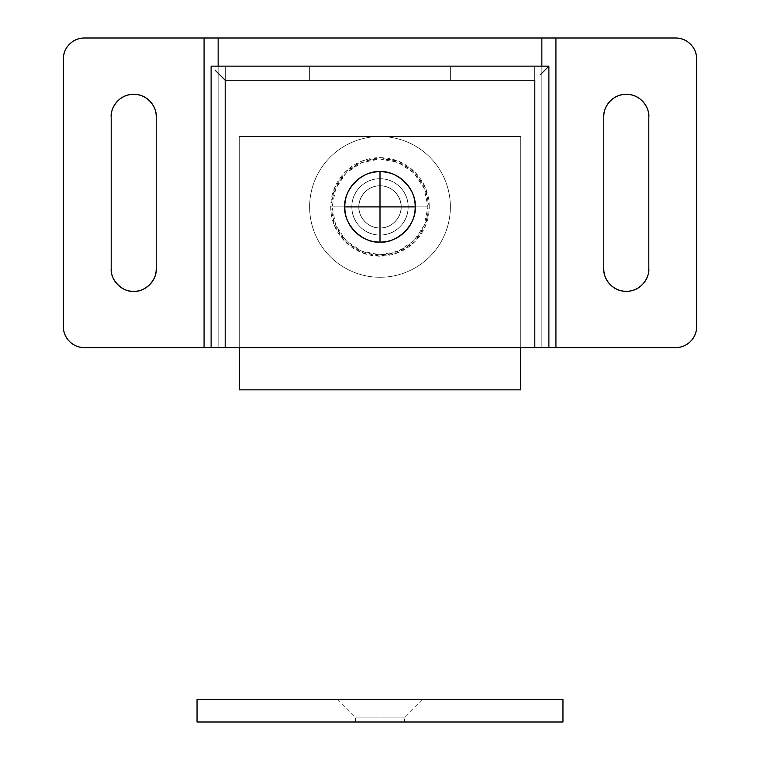 <?xml version="1.0" encoding="UTF-8"?>
<svg xmlns="http://www.w3.org/2000/svg" width="760" height="760" viewBox="0 0 760 760"><rect width="100%" height="100%" fill="white"/><g stroke="black" fill="none" stroke-linecap="round" stroke-linejoin="round"><path stroke-width="0.57" stroke-dasharray="3.8 2.85" d="M401.109 206.891C401.964 213.066 395.627 227.715 380 228C364.373 227.715 358.036 213.066 358.891 206.891C358.036 213.066 364.373 227.715 380 228C395.627 227.715 401.964 213.066 401.109 206.891C401.109 201.058 399.048 196.08 394.924 191.957C390.801 187.843 385.833 185.782 380 185.782C374.167 185.782 369.198 187.843 365.075 191.957C360.952 196.08 358.891 201.058 358.891 206.891C358.891 212.714 360.952 217.692 365.075 221.815C369.198 225.939 374.167 228 380 228C385.833 228 390.801 225.939 394.924 221.815C399.048 217.692 401.109 212.714 401.109 206.891C401.109 212.714 399.048 217.692 394.924 221.815C390.801 225.939 385.833 228 380 228C374.167 228 369.198 225.939 365.075 221.815C360.952 217.692 358.891 212.714 358.891 206.891C358.891 201.058 360.952 196.08 365.075 191.957C369.198 187.843 374.167 185.782 380 185.782C385.833 185.782 390.801 187.843 394.924 191.957C399.048 196.08 401.109 201.058 401.109 206.891C401.964 200.716 395.627 186.067 380 185.782C364.373 186.067 358.036 200.716 358.891 206.891C358.036 200.716 364.373 186.067 380 185.782C395.627 186.067 401.964 200.716 401.109 206.891C401.964 213.066 395.627 227.715 380 228C364.373 227.715 358.036 213.066 358.891 206.891C358.036 213.066 364.373 227.715 380 228C395.627 227.715 401.964 213.066 401.109 206.891C401.109 212.714 399.048 217.692 394.924 221.815C390.801 225.939 385.833 228 380 228C374.167 228 369.198 225.939 365.075 221.815C360.952 217.692 358.891 212.714 358.891 206.891C358.891 201.058 360.952 196.08 365.075 191.957C369.198 187.843 374.167 185.782 380 185.782C385.833 185.782 390.801 187.843 394.924 191.957C399.048 196.08 401.109 201.058 401.109 206.891C401.109 212.714 399.048 217.692 394.924 221.815C390.801 225.939 385.833 228 380 228C374.167 228 369.198 225.939 365.075 221.815C360.952 217.692 358.891 212.714 358.891 206.891C358.891 201.058 360.952 196.08 365.075 191.957C369.198 187.843 374.167 185.782 380 185.782C385.833 185.782 390.801 187.843 394.924 191.957C399.048 196.08 401.109 201.058 401.109 206.891C401.964 200.716 395.627 186.067 380 185.782C364.373 186.067 358.036 200.716 358.891 206.891C358.036 200.716 364.373 186.067 380 185.782C395.627 186.067 401.964 200.716 401.109 206.891C401.964 213.066 395.627 227.715 380 228C364.373 227.715 358.036 213.066 358.891 206.891C358.036 213.066 364.373 227.715 380 228C395.627 227.715 401.964 213.066 401.109 206.891C401.109 201.058 399.048 196.08 394.924 191.957C390.801 187.843 385.833 185.782 380 185.782C374.167 185.782 369.198 187.843 365.075 191.957C360.952 196.08 358.891 201.058 358.891 206.891C358.891 212.714 360.952 217.692 365.075 221.815C369.198 225.939 374.167 228 380 228C385.833 228 390.801 225.939 394.924 221.815C399.048 217.692 401.109 212.714 401.109 206.891C401.109 212.714 399.048 217.692 394.924 221.815C390.801 225.939 385.833 228 380 228C374.167 228 369.198 225.939 365.075 221.815C360.952 217.692 358.891 212.714 358.891 206.891C358.891 201.058 360.952 196.08 365.075 191.957C369.198 187.843 374.167 185.782 380 185.782C385.833 185.782 390.801 187.843 394.924 191.957C399.048 196.08 401.109 201.058 401.109 206.891C401.964 200.716 395.627 186.067 380 185.782C364.373 186.067 358.036 200.716 358.891 206.891C358.036 200.716 364.373 186.067 380 185.782C395.627 186.067 401.964 200.716 401.109 206.891L427.909 206.891C429.827 220.903 415.454 254.144 380 254.79C344.546 254.144 330.173 220.903 332.091 206.891L358.891 206.891C358.036 213.066 364.373 227.715 380 228C395.627 227.715 401.964 213.066 401.109 206.891A21.109 21.109 0 0 0 380 185.782A21.109 21.109 0 0 0 358.891 206.891L330.742 206.891A49.258 49.258 0 0 1 380 157.633A49.258 49.258 0 0 1 429.257 206.891L401.109 206.891C401.964 213.066 395.627 227.715 380 228C364.373 227.715 358.036 213.066 358.891 206.891C358.036 213.066 364.373 227.715 380 228C395.627 227.715 401.964 213.066 401.109 206.891C401.964 200.716 395.627 186.067 380 185.782C364.373 186.067 358.036 200.716 358.891 206.891C358.036 200.716 364.373 186.067 380 185.782C395.627 186.067 401.964 200.716 401.109 206.891L429.257 206.891L425.505 188.043L414.827 172.055L398.848 161.376L380 157.633L361.152 161.376L345.173 172.055L334.495 188.043L330.742 206.891L334.495 225.739L345.173 241.718L361.152 252.396L380 256.148L398.848 252.396L414.827 241.718L425.505 225.739L429.257 206.891A49.258 49.258 0 0 1 380 256.148A49.258 49.258 0 0 1 330.742 206.891L358.891 206.891A21.109 21.109 0 0 0 380 228A21.109 21.109 0 0 0 401.109 206.891C401.964 200.716 395.627 186.067 380 185.782C364.373 186.067 358.036 200.716 358.891 206.891L332.091 206.891L335.74 188.556L346.123 173.014L361.665 162.63L380 158.982L398.335 162.63L413.877 173.014L424.26 188.556L427.909 206.891L424.26 225.216L413.877 240.758L398.335 251.142L380 254.79L361.665 251.142L346.123 240.758L335.74 225.216L332.091 206.891C330.173 192.879 344.546 159.638 380 158.982C415.454 159.638 429.827 192.879 427.909 206.891L401.109 206.891A21.109 21.109 0 0 0 380 185.782A21.109 21.109 0 0 0 358.891 206.891A21.109 21.109 0 0 1 380 185.782A21.109 21.109 0 0 1 401.109 206.891C401.109 212.714 399.048 217.692 394.924 221.815C390.801 225.939 385.833 228 380 228C374.167 228 369.198 225.939 365.075 221.815C360.952 217.692 358.891 212.714 358.891 206.891C358.891 201.058 360.952 196.08 365.075 191.957C369.198 187.843 374.167 185.782 380 185.782C385.833 185.782 390.801 187.843 394.924 191.957C399.048 196.08 401.109 201.058 401.109 206.891A21.109 21.109 0 0 1 380 228A21.109 21.109 0 0 1 358.891 206.891A21.109 21.109 0 0 0 380 228A21.109 21.109 0 0 0 401.109 206.891C401.109 201.058 399.048 196.08 394.924 191.957C390.801 187.843 385.833 185.782 380 185.782C374.167 185.782 369.198 187.843 365.075 191.957C360.952 196.08 358.891 201.058 358.891 206.891C358.891 212.714 360.952 217.692 365.075 221.815C369.198 225.939 374.167 228 380 228C385.833 228 390.801 225.939 394.924 221.815C399.048 217.692 401.109 212.714 401.109 206.891C401.964 213.066 395.627 227.715 380 228C364.373 227.715 358.036 213.066 358.891 206.891C358.036 213.066 364.373 227.715 380 228C395.627 227.715 401.964 213.066 401.109 206.891C401.109 201.058 399.048 196.08 394.924 191.957C390.801 187.843 385.833 185.782 380 185.782C374.167 185.782 369.198 187.843 365.075 191.957C360.952 196.08 358.891 201.058 358.891 206.891C358.891 212.714 360.952 217.692 365.075 221.815C369.198 225.939 374.167 228 380 228C385.833 228 390.801 225.939 394.924 221.815C399.048 217.692 401.109 212.714 401.109 206.891C401.109 212.714 399.048 217.692 394.924 221.815C390.801 225.939 385.833 228 380 228C374.167 228 369.198 225.939 365.075 221.815C360.952 217.692 358.891 212.714 358.891 206.891C358.891 201.058 360.952 196.08 365.075 191.957C369.198 187.843 374.167 185.782 380 185.782C385.833 185.782 390.801 187.843 394.924 191.957C399.048 196.08 401.109 201.058 401.109 206.891C401.964 200.716 395.627 186.067 380 185.782C364.373 186.067 358.036 200.716 358.891 206.891C358.036 200.716 364.373 186.067 380 185.782C395.627 186.067 401.964 200.716 401.109 206.891M239.257 347.633L239.257 136.515L520.742 136.515L520.742 347.633L520.742 136.515L239.257 136.515L239.257 389.851L520.742 389.851L520.742 136.515L520.742 389.851L239.257 389.851L239.257 136.515L239.257 347.633L239.257 136.515L520.742 136.515L239.257 136.515L520.742 136.515L520.742 347.633L239.257 347.633L520.742 347.633L520.742 136.515L239.257 136.515L239.257 347.633L239.257 136.515L239.257 347.633L520.742 347.633L520.742 136.515L520.742 347.633L239.257 347.633M415.188 206.891C416.603 217.179 406.04 241.594 380 242.07C353.96 241.594 343.397 217.179 344.812 206.891C343.397 217.179 353.96 241.594 380 242.07C406.04 241.594 416.603 217.179 415.188 206.891C415.188 197.173 411.749 188.879 404.88 182.011C398.012 175.142 389.719 171.703 380 171.703C370.281 171.703 361.988 175.142 355.119 182.011C348.251 188.879 344.812 197.173 344.812 206.891C344.812 216.609 348.251 224.893 355.119 231.771C361.988 238.64 370.281 242.07 380 242.07C389.719 242.07 398.012 238.64 404.88 231.771C411.749 224.893 415.188 216.609 415.188 206.891C415.188 216.609 411.749 224.893 404.88 231.771C398.012 238.64 389.719 242.07 380 242.07C370.281 242.07 361.988 238.64 355.119 231.771C348.251 224.893 344.812 216.609 344.812 206.891C344.812 197.173 348.251 188.879 355.119 182.011C361.988 175.142 370.281 171.703 380 171.703C389.719 171.703 398.012 175.142 404.88 182.011C411.749 188.879 415.188 197.173 415.188 206.891C416.603 196.593 406.04 172.188 380 171.703C353.96 172.188 343.397 196.593 344.812 206.891C343.397 196.593 353.96 172.188 380 171.703C406.04 172.188 416.603 196.593 415.188 206.891M69.521 44.184C73.635 40.062 78.612 38 84.445 38L204.07 38L204.07 347.633L204.07 38L204.07 347.633L84.445 347.633C78.612 347.633 73.635 345.572 69.521 341.449C65.398 337.326 63.337 332.348 63.337 326.515L63.337 59.109L63.337 326.515A21.109 21.109 0 0 0 84.445 347.633M117.781 284.734C122.18 289.132 127.49 291.337 133.703 291.337C139.925 291.337 145.226 289.132 149.625 284.734C154.023 280.345 156.218 275.034 156.218 268.812L156.218 116.812C156.218 110.599 154.023 105.288 149.625 100.89C145.226 96.491 139.925 94.297 133.703 94.297C127.49 94.297 122.18 96.491 117.781 100.89M111.188 116.812L111.188 268.812L111.188 116.812C110.276 110.228 117.04 94.601 133.703 94.297C150.375 94.601 157.13 110.228 156.218 116.812L156.218 268.812C157.225 279.955 144.846 292.344 133.703 291.337C122.559 292.344 110.181 279.955 111.188 268.812M555.931 38L675.554 38L555.931 38L555.931 347.633L555.931 38L541.851 38L541.851 347.633L218.148 347.633L218.148 38L218.148 347.633L218.148 38L541.851 38L541.851 347.633L541.851 38L204.07 38L218.148 38L218.148 347.633L541.851 347.633L541.851 66.148L541.851 347.633L548.891 347.633L534.812 347.633L534.812 66.148L548.891 66.148L534.812 66.148L534.812 347.633L534.812 66.148L534.812 347.633L548.891 347.633L218.148 347.633L541.851 347.633L541.851 38L555.931 38L555.931 347.633L555.931 38M696.663 59.109L696.663 326.515C696.663 332.348 694.602 337.326 690.479 341.449C686.365 345.572 681.387 347.633 675.554 347.633L541.851 347.633L675.554 347.633A21.109 21.109 0 0 0 696.663 326.515L696.663 59.109A21.109 21.109 0 0 0 675.554 38M603.782 268.841C602.88 275.433 609.653 291.042 626.306 291.337C642.969 291.023 649.714 275.405 648.812 268.812L648.812 116.812C648.812 110.599 646.617 105.288 642.219 100.89C637.82 96.491 632.51 94.297 626.297 94.297C620.075 94.297 614.774 96.491 610.375 100.89C605.976 105.288 603.782 110.599 603.782 116.812L603.782 268.841L603.782 116.812C602.87 110.228 609.625 94.601 626.297 94.297C642.96 94.601 649.724 110.228 648.812 116.812L648.812 268.812C648.812 275.034 646.617 280.335 642.219 284.734C637.83 289.132 632.529 291.327 626.306 291.337M450.366 66.148L309.633 66.148L309.633 80.218L450.366 80.218L450.366 66.148L450.366 80.218L309.633 80.218L309.633 66.148L450.366 66.148L309.633 66.148L450.366 66.148L450.366 80.218L309.633 80.218L309.633 66.148L309.633 80.218L450.366 80.218L450.366 66.148L534.669 66.148L534.669 80.218L450.366 80.218L450.366 66.148L309.633 66.148L309.633 80.218L225.331 80.218L225.331 66.148L309.633 66.148L225.331 66.148L225.331 80.218L225.331 66.148L225.331 80.218L534.669 80.218L225.331 80.218L309.633 80.218L309.633 66.148L309.633 80.218L309.633 66.148L450.366 66.148L450.366 80.218L309.633 80.218L450.366 80.218L450.366 66.148L450.366 80.218L534.669 80.218L534.669 66.148L450.366 66.148M204.07 347.633L218.148 347.633L211.109 347.633L211.109 66.148L211.109 347.633L225.188 347.633L225.188 66.148L225.188 347.633L225.188 66.148L211.109 66.148L225.188 66.148L225.188 347.633L211.109 347.633L218.148 347.633L218.148 66.148L218.148 347.633L204.07 347.633L204.07 38M84.445 38A21.109 21.109 0 0 0 63.337 59.109M225.188 347.633L534.812 347.633L225.188 347.633M534.669 66.148L534.669 80.218L534.669 66.148M548.891 66.148L548.891 347.633L548.891 66.148M215.232 70.271L219.802 74.841M544.768 70.271L540.198 74.841M380 717.069L380 722L355.366 722L380 722L355.366 722L380 722L380 717.069L355.366 717.069L380 717.069L355.366 717.069L380 717.069L380 699.485L337.782 699.485L380 699.485L337.782 699.485L380 699.485L380 717.069L355.366 717.069L404.633 717.069L380 717.069L404.633 717.069L380 717.069L380 699.485L337.782 699.485L422.218 699.485L380 699.485L422.218 699.485L380 699.485L422.218 699.485L380 699.485L380 717.069L404.633 717.069L380 717.069L404.633 717.069L380 717.069L380 722L355.366 722L404.633 722L380 722L404.633 722L380 722L404.633 722L380 722L380 717.069M562.961 699.485L197.039 699.485L197.039 722L562.961 722L197.039 722L197.039 699.485L562.961 699.485L562.961 722L562.961 699.485M239.257 136.515L520.742 136.515L239.257 136.515L520.742 136.515L520.742 389.851L239.257 389.851L239.257 136.515L239.257 389.851L520.742 389.851L520.742 136.515L239.257 136.515L239.257 389.851L239.257 136.515L520.742 136.515L520.742 389.851L520.742 136.515L239.257 136.515M309.633 206.891A70.366 70.366 0 0 1 380 136.515A70.366 70.366 0 0 1 450.366 206.891A70.366 70.366 0 0 0 380 136.515A70.366 70.366 0 0 0 309.633 206.891C309.633 197.552 311.419 188.584 314.982 179.958C318.554 171.342 323.646 163.732 330.239 157.13C336.841 150.527 344.451 145.445 353.067 141.873C361.694 138.301 370.671 136.515 380 136.515C389.329 136.515 398.306 138.301 406.933 141.873C415.549 145.445 423.159 150.527 429.761 157.13C436.354 163.732 441.446 171.342 445.018 179.958C448.58 188.584 450.366 197.552 450.366 206.891C450.366 216.22 448.58 225.197 445.018 233.814C441.446 242.44 436.354 250.049 429.761 256.652C423.159 263.245 415.549 268.327 406.933 271.899C398.306 275.471 389.329 277.257 380 277.257C370.671 277.257 361.694 275.471 353.067 271.899C344.451 268.327 336.841 263.245 330.239 256.652C323.646 250.049 318.554 242.44 314.982 233.814C311.419 225.197 309.633 216.22 309.633 206.891A70.366 70.366 0 0 0 380 277.257A70.366 70.366 0 0 0 450.366 206.891A70.366 70.366 0 0 1 380 277.257A70.366 70.366 0 0 1 309.633 206.891C309.633 216.22 311.419 225.197 314.982 233.814C318.554 242.44 323.646 250.049 330.239 256.652C336.841 263.245 344.451 268.327 353.067 271.899C361.694 275.471 370.671 277.257 380 277.257C389.329 277.257 398.306 275.471 406.933 271.899C415.549 268.327 423.159 263.245 429.761 256.652C436.354 250.049 441.446 242.44 445.018 233.814C448.58 225.197 450.366 216.22 450.366 206.891C450.366 197.552 448.58 188.584 445.018 179.958C441.446 171.342 436.354 163.732 429.761 157.13C423.159 150.527 415.549 145.445 406.933 141.873C398.306 138.301 389.329 136.515 380 136.515C370.671 136.515 361.694 138.301 353.067 141.873C344.451 145.445 336.841 150.527 330.239 157.13C323.646 163.732 318.554 171.342 314.982 179.958C311.419 188.584 309.633 197.552 309.633 206.891M351.851 206.891A28.148 28.148 0 0 1 380 178.743A28.148 28.148 0 0 1 408.148 206.891A28.148 28.148 0 0 0 380 178.743A28.148 28.148 0 0 0 351.851 206.891C351.851 199.12 354.597 192.48 360.097 186.989C365.588 181.488 372.229 178.743 380 178.743C387.771 178.743 394.411 181.488 399.902 186.989C405.403 192.48 408.148 199.12 408.148 206.891C408.148 214.662 405.403 221.293 399.902 226.793C394.411 232.284 387.771 235.039 380 235.039C372.229 235.039 365.588 232.284 360.097 226.793C354.597 221.293 351.851 214.662 351.851 206.891A28.148 28.148 0 0 0 380 235.039A28.148 28.148 0 0 0 408.148 206.891A28.148 28.148 0 0 1 380 235.039A28.148 28.148 0 0 1 351.851 206.891C351.851 214.662 354.597 221.293 360.097 226.793C365.588 232.284 372.229 235.039 380 235.039C387.771 235.039 394.411 232.284 399.902 226.793C405.403 221.293 408.148 214.662 408.148 206.891C408.148 199.12 405.403 192.48 399.902 186.989C394.411 181.488 387.771 178.743 380 178.743C372.229 178.743 365.588 181.488 360.097 186.989C354.597 192.48 351.851 199.12 351.851 206.891M239.257 389.851L520.742 389.851L239.257 389.851M355.366 722L355.366 717.069L337.782 699.485M422.218 699.485L404.633 717.069L404.633 722"/><path stroke-width="1.14" d="M239.257 389.851L239.257 347.633L239.257 389.851L520.742 389.851L239.257 389.851M520.742 347.633L520.742 389.851L520.742 347.633M84.445 347.633L204.07 347.633L84.445 347.633A21.109 21.109 0 0 1 63.337 326.515L63.337 59.109L63.337 326.515C63.337 332.348 65.398 337.326 69.521 341.449C73.635 345.572 78.612 347.633 84.445 347.633L204.07 347.633L204.07 38L84.445 38C78.612 38 73.635 40.062 69.521 44.184C65.398 48.307 63.337 53.285 63.337 59.109C63.337 53.285 65.398 48.307 69.521 44.184M111.188 268.812C110.181 279.955 122.559 292.344 133.703 291.337C144.846 292.344 157.225 279.955 156.218 268.812C156.218 275.034 154.023 280.345 149.625 284.734C145.226 289.132 139.925 291.337 133.703 291.337C127.49 291.337 122.18 289.132 117.781 284.734C113.382 280.345 111.188 275.034 111.188 268.812L111.188 116.812C111.188 110.599 113.382 105.288 117.781 100.89C122.18 96.491 127.49 94.297 133.703 94.297C139.925 94.297 145.226 96.491 149.625 100.89C154.023 105.288 156.218 110.599 156.218 116.812L156.218 268.812L156.218 116.812C157.13 110.228 150.375 94.601 133.703 94.297C117.04 94.601 110.276 110.228 111.188 116.812L111.188 268.812C111.188 275.034 113.382 280.345 117.781 284.734M117.781 100.89C113.382 105.288 111.188 110.599 111.188 116.812M675.554 38C681.387 38 686.365 40.062 690.479 44.184C694.602 48.307 696.663 53.285 696.663 59.109C696.663 53.285 694.602 48.307 690.479 44.184C686.365 40.062 681.387 38 675.554 38L555.931 38L555.931 347.633L675.554 347.633C681.387 347.633 686.365 345.572 690.479 341.449C694.602 337.326 696.663 332.348 696.663 326.515L696.663 59.109L696.663 326.515A21.109 21.109 0 0 1 675.554 347.633L555.931 347.633L555.931 38L675.554 38A21.109 21.109 0 0 1 696.663 59.109M603.782 268.841C602.88 275.433 609.653 291.042 626.306 291.337C642.969 291.023 649.714 275.405 648.812 268.812L648.812 116.812C649.724 110.228 642.96 94.601 626.297 94.297C609.625 94.601 602.87 110.228 603.782 116.812L603.782 268.841C603.782 275.053 605.986 280.364 610.385 284.753C614.783 289.142 620.093 291.337 626.306 291.337C620.093 291.337 614.783 289.142 610.385 284.753C605.986 280.364 603.782 275.053 603.782 268.841L603.782 116.812C603.782 110.599 605.976 105.288 610.375 100.89C614.774 96.491 620.075 94.297 626.297 94.297C632.51 94.297 637.82 96.491 642.219 100.89C646.617 105.288 648.812 110.599 648.812 116.812L648.812 268.812C648.812 275.034 646.617 280.335 642.219 284.734C637.83 289.132 632.529 291.327 626.306 291.337M541.851 66.148L541.851 38L218.148 38L218.148 66.148L218.148 38L555.931 38L541.851 38L541.851 66.148M204.07 38L84.445 38L218.148 38L204.07 38L204.07 347.633L211.109 347.633L211.109 66.148L225.188 66.148L211.109 66.148L211.109 347.633L534.812 347.633L534.812 80.218L225.188 80.218L225.188 347.633L204.07 347.633M219.802 74.841L225.188 80.218L534.812 80.218L534.812 347.633L555.931 347.633L225.188 347.633L225.188 80.218L215.27 70.309M63.337 59.109A21.109 21.109 0 0 1 84.445 38M225.331 66.148L534.669 66.148L225.331 66.148M534.812 66.148L548.891 66.148L534.812 66.148M548.891 347.633L548.891 66.148L544.768 70.271L548.891 66.148L548.891 347.633M540.198 74.841L544.73 70.309M197.039 699.485L562.961 699.485L562.961 722L197.039 722L562.961 722L562.961 699.485L197.039 699.485L197.039 722L197.039 699.485M380 171.703L380 206.891L415.188 206.891C416.755 189.477 397.404 170.126 380 171.703C362.596 170.126 343.244 189.477 344.812 206.891C343.244 224.295 362.596 243.647 380 242.07L380 206.891L344.812 206.891L380 206.891L380 242.07C397.404 243.647 416.755 224.295 415.188 206.891L380 206.891L380 171.703C389.719 171.703 398.012 175.142 404.88 182.011C411.749 188.879 415.188 197.173 415.188 206.891C415.188 216.609 411.749 224.903 404.88 231.771C398.012 238.64 389.719 242.07 380 242.07C370.281 242.07 361.988 238.64 355.119 231.771C348.251 224.903 344.812 216.609 344.812 206.891C344.812 197.173 348.251 188.879 355.119 182.011C361.988 175.142 370.281 171.703 380 171.703"/></g></svg>
